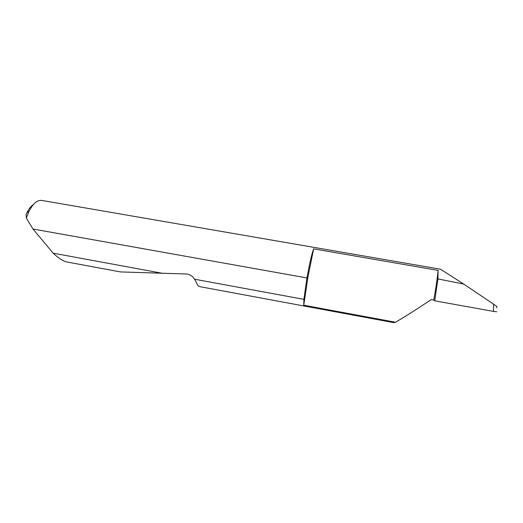 <?xml version="1.0" encoding="UTF-8"?>
<svg xmlns="http://www.w3.org/2000/svg" width="523" height="523" viewBox="0 0 523 523"><rect width="100%" height="100%" fill="white"/><g stroke="black" fill="none" stroke-linecap="round" stroke-linejoin="round"><path stroke-width="0.78" d="M313.637 248.87L438.137 270.391L437.914 278.916L463.744 284.081L440.529 269.214L41.82 200.433C37.368 199.897 33.112 203.499 29.059 211.246L26.327 218.084L32.988 229.022L306.949 277.935C309.531 263.579 311.767 253.89 313.637 248.87L307.857 277.497L303.758 305.223L303.922 299.359L194.556 279.217L196.694 283.152C197.531 285.205 198.465 286.349 199.498 286.591L393.747 322.639L395.538 322.246L303.758 305.223M438.137 270.391C437.221 279.158 435.751 289.049 433.737 300.065L431.2 299.607C417.857 308.544 405.972 316.088 395.538 322.246M32.988 229.022L53.189 253.184C58.099 257.885 62.479 260.781 66.323 261.873L120.493 271.927L186.325 273.987C189.836 274.307 192.582 276.046 194.556 279.217M53.189 253.184L163.241 273.451M437.914 278.916L434.731 300.823L493.496 311.394L493.62 304.203L496.85 306.511L496.843 307.87M463.744 284.081L493.62 304.203M496.732 311.773L493.496 311.394M434.731 300.823L433.737 300.065M26.327 218.084L26.163 214.332L26.895 212.763C28.909 208.769 31.132 205.97 33.57 204.375M306.903 278.177L303.922 299.359M26.895 212.763L29.059 211.246"/></g></svg>
